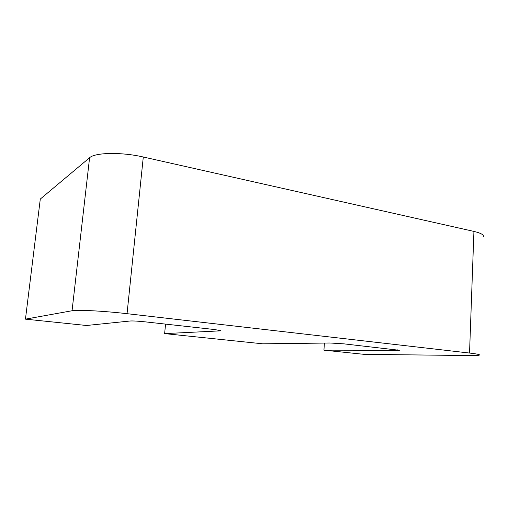 <?xml version="1.0" encoding="UTF-8"?>
<svg xmlns="http://www.w3.org/2000/svg" width="509" height="509" viewBox="0 0 509 509"><rect width="100%" height="100%" fill="white"/><g stroke="black" fill="none" stroke-linecap="round" stroke-linejoin="round"><path stroke-width="0.76" d="M219.831 330.875L220.874 330.716L214.677 329.552L144.989 321.834C138.047 321.122 133.103 320.842 130.145 321.001L86.505 325.493L25.45 319.143L40.294 199.051L89.59 157.733C95.03 152.439 121.651 151.956 143.296 157.007L127.046 313.684L469.533 353.049C476.888 353.914 480.165 354.595 479.363 355.085C478.466 355.454 475.209 355.613 469.591 355.549L364.139 354.347L323.94 350.167L399.38 350.281L343.804 343.842L329.921 343.002L262.739 343.81L164.636 333.611L219.831 330.875L219.882 330.303M25.45 319.143L72.055 310.751C77.158 309.618 104.44 311.037 127.046 313.684M164.636 333.611L165.552 324.112M143.296 157.007L473.924 231.41C481.075 233.103 484.231 234.967 483.404 236.997M323.94 350.167L324.398 343.072M397.211 350.415L397.243 349.772M473.924 231.41L469.533 353.049M89.59 157.733L72.055 310.751"/></g></svg>
